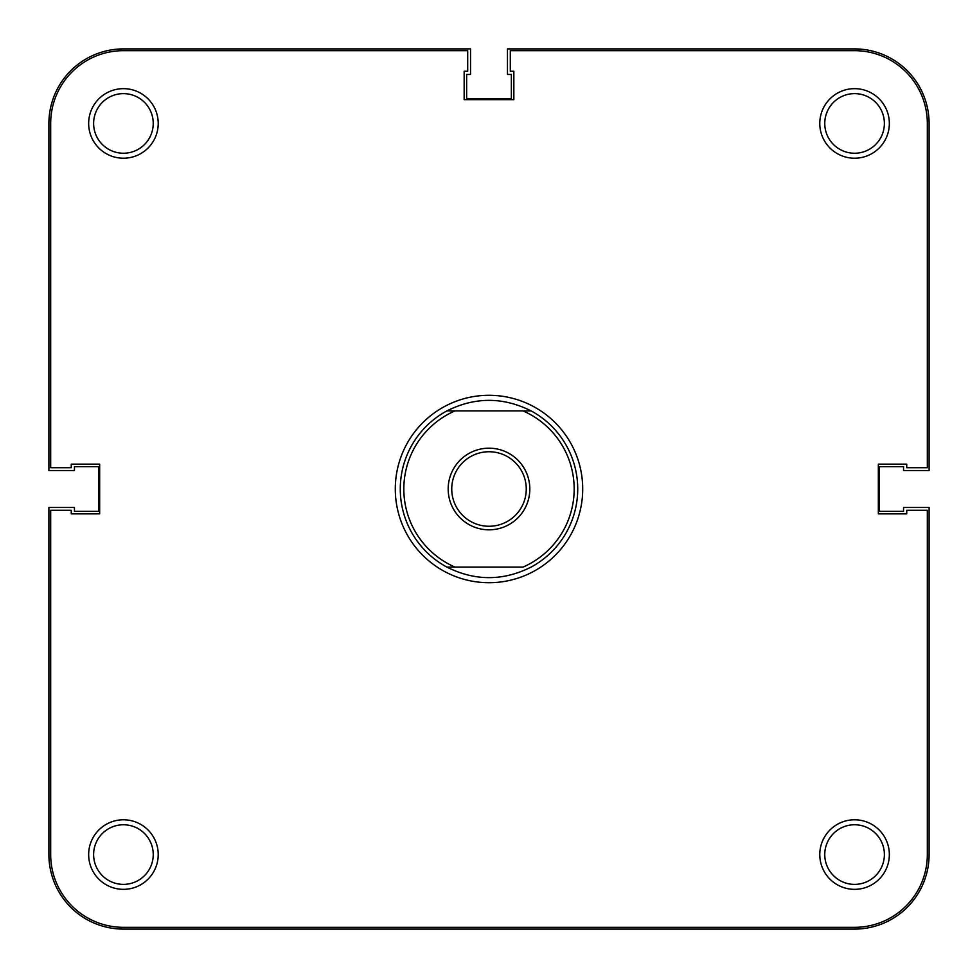 <?xml version="1.0" encoding="UTF-8"?>
<svg xmlns="http://www.w3.org/2000/svg" width="978" height="978" viewBox="0 0 978 978"><rect width="100%" height="100%" fill="white"/><g stroke="black" fill="none" stroke-linecap="round" stroke-linejoin="round"><path stroke-width="1.47" d="M929.1 854.564A74.536 74.536 0 0 1 854.564 929.1L123.436 929.1A74.536 74.536 0 0 1 48.9 854.564L48.9 507.46L74.45 507.46L74.45 511.36L98.595 511.36L98.595 466.64L74.45 466.64L74.45 470.54L48.9 470.54L48.9 123.436A74.536 74.536 0 0 1 123.436 48.9L470.54 48.9L470.54 74.45L466.64 74.45L466.64 98.595L511.36 98.595L511.36 74.45L507.46 74.45L507.46 48.9L854.564 48.9A74.536 74.536 0 0 1 929.1 123.436L929.1 470.54L903.55 470.54L903.55 466.64L879.405 466.64L879.405 511.36L903.55 511.36L903.55 507.46L929.1 507.46L929.1 854.564M819.784 854.564A34.78 34.78 0 0 1 854.564 819.784A34.78 34.78 0 0 1 889.344 854.564A34.78 34.78 0 0 1 854.564 889.344A34.78 34.78 0 0 1 819.784 854.564M884.381 854.564A29.817 29.817 0 0 0 854.564 824.76A29.817 29.817 0 0 0 824.76 854.564A29.817 29.817 0 0 0 854.564 884.381A29.817 29.817 0 0 0 884.381 854.564M88.656 854.564A34.78 34.78 0 0 1 123.436 819.784A34.78 34.78 0 0 1 158.216 854.564A34.78 34.78 0 0 1 123.436 889.344A34.78 34.78 0 0 1 88.656 854.564M153.24 854.564A29.817 29.817 0 0 0 123.436 824.76A29.817 29.817 0 0 0 93.619 854.564A29.817 29.817 0 0 0 123.436 884.381A29.817 29.817 0 0 0 153.24 854.564M819.784 123.436A34.78 34.78 0 0 1 854.564 88.656A34.78 34.78 0 0 1 889.344 123.436A34.78 34.78 0 0 1 854.564 158.216A34.78 34.78 0 0 1 819.784 123.436M884.381 123.436A29.817 29.817 0 0 0 854.564 93.619A29.817 29.817 0 0 0 824.76 123.436A29.817 29.817 0 0 0 854.564 153.24A29.817 29.817 0 0 0 884.381 123.436M88.656 123.436A34.78 34.78 0 0 1 123.436 88.656A34.78 34.78 0 0 1 158.216 123.436A34.78 34.78 0 0 1 123.436 158.216A34.78 34.78 0 0 1 88.656 123.436M153.24 123.436A29.817 29.817 0 0 0 123.436 93.619A29.817 29.817 0 0 0 93.619 123.436A29.817 29.817 0 0 0 123.436 153.24A29.817 29.817 0 0 0 153.24 123.436M395.295 489A93.705 93.705 0 0 1 489 395.295A93.705 93.705 0 0 1 582.705 489A93.705 93.705 0 0 1 489 582.705A93.705 93.705 0 0 1 395.295 489M927.327 467.704L927.327 123.436A72.763 72.763 0 0 0 854.564 50.673L510.296 50.673L510.296 71.26L513.841 71.26L513.841 99.658L464.159 99.658L464.159 71.26L467.704 71.26L467.704 50.673L123.436 50.673A72.763 72.763 0 0 0 50.673 123.436L50.673 467.704L71.26 467.704L71.26 464.159L99.658 464.159L99.658 513.841L71.26 513.841L71.26 510.296L50.673 510.296L50.673 854.564A72.763 72.763 0 0 0 123.436 927.327L854.564 927.327A72.763 72.763 0 0 0 927.327 854.564L927.327 510.296L906.74 510.296L906.74 513.841L878.342 513.841L878.342 464.159L906.74 464.159L906.74 467.704L927.327 467.704M448.181 489A40.819 40.819 0 0 1 489 448.181A40.819 40.819 0 0 1 529.819 489A40.819 40.819 0 0 1 489 529.819A40.819 40.819 0 0 1 448.181 489M526.262 489A37.262 37.262 0 0 0 489 451.738A37.262 37.262 0 0 0 451.738 489A37.262 37.262 0 0 0 489 526.262A37.262 37.262 0 0 0 526.262 489M454.953 567.081L523.047 567.081A85.184 85.184 0 0 0 523.047 410.919L531.14 410.919A88.729 88.729 0 0 1 531.14 567.081C503.047 581.152 474.953 581.152 446.86 567.081A88.729 88.729 0 0 1 446.86 410.919L454.953 410.919A85.184 85.184 0 0 0 454.953 567.081L446.86 567.081M531.14 410.919C503.047 396.848 474.953 396.848 446.86 410.919L523.047 410.919"/></g></svg>
